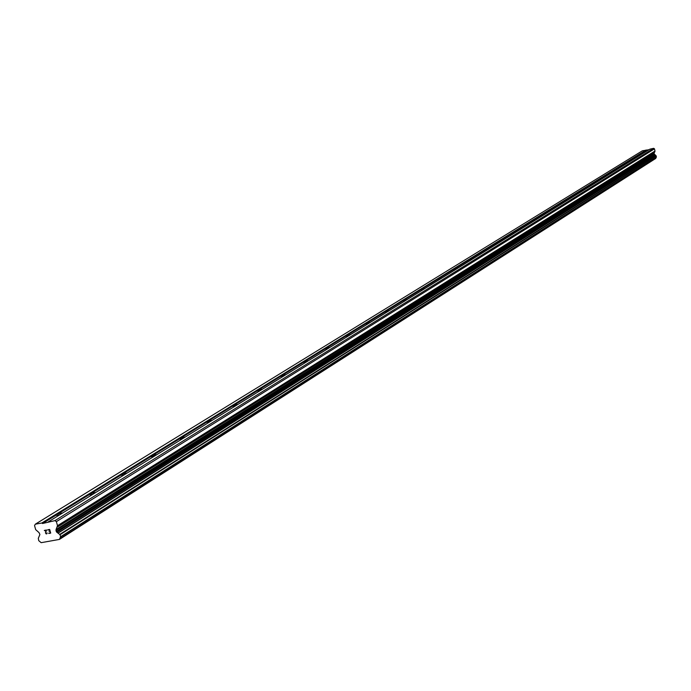 <?xml version="1.0" encoding="UTF-8"?>
<svg xmlns="http://www.w3.org/2000/svg" width="691" height="691" viewBox="0 0 691 691"><rect width="100%" height="100%" fill="white"/><g stroke="black" fill="none" stroke-linecap="round" stroke-linejoin="round"><path stroke-width="1.04" d="M644.565 152.461L642.043 152.504L645.411 151.934M634.623 158.619L632.187 159.094L632.066 158.654L635.487 158.084M624.379 164.968L621.917 165.443L621.796 164.994L625.277 164.415M613.824 171.506L611.336 171.981L611.215 171.523L614.748 170.936M602.949 178.243L600.427 178.719L600.315 178.261L603.899 177.656M591.738 185.188L589.181 185.672L589.069 185.205L592.714 184.583M580.164 192.357L577.572 192.841L577.469 192.366L581.174 191.735M568.218 199.759L565.592 200.252L565.488 199.751L569.263 199.112M555.884 207.404L553.223 207.896L553.12 207.386L556.955 206.739M543.135 215.298L540.44 215.799L540.345 215.281L544.249 214.616M529.954 223.469L527.216 223.962L527.129 223.435L531.103 222.752M516.315 231.917L513.551 232.418L513.465 231.874L517.507 231.174M502.202 240.658L499.394 241.159L499.317 240.606L503.437 239.898M487.587 249.719L484.737 250.22L484.667 249.65L488.865 248.924M472.437 259.099L469.552 259.609L469.491 259.021L473.767 258.279M456.725 268.834L453.797 269.343L453.745 268.739L458.107 267.978M440.426 278.931L437.455 279.44L437.412 278.819L441.851 278.05M423.497 289.417L420.482 289.935L420.448 289.296L424.982 288.501M405.902 300.317L402.844 300.835L402.818 300.17L407.448 299.367M387.608 311.658L384.507 312.168L384.49 311.486L389.214 310.656M368.571 323.448L365.418 323.967L365.409 323.267L370.238 322.421M348.73 335.74L345.552 336.267L345.535 335.532L350.475 334.66M328.052 348.549L324.839 349.076L324.822 348.324L329.866 347.426M306.476 361.92L303.228 362.455L303.202 361.661L308.367 360.745M283.941 375.887L280.65 376.422L280.632 375.602L285.919 374.66M260.377 390.484L257.061 391.02L257.035 390.165L262.45 389.197M235.717 405.755L232.366 406.308L232.34 405.41L237.885 404.416M209.891 421.76L206.505 422.313L206.471 421.38L212.163 420.353M182.804 438.543L179.384 439.105L179.349 438.12L185.188 437.066M154.361 456.164L150.914 456.734L150.863 455.706L156.866 454.609M124.458 474.691L120.985 475.261L120.925 474.181L127.092 473.059M92.983 494.186L89.493 494.773L89.415 493.633L95.755 492.467M59.806 514.743L56.299 515.331L56.213 514.13L62.734 512.929M50.4 532.899L49.994 531.439L50.408 532.899L48.698 533.202L50.4 532.899M49.001 531.362L49.925 531.198L49.001 531.362M49.925 531.198L49.519 529.738L49.933 531.198M49.519 529.738L47.817 530.04L49.527 529.729M48.767 533.452L50.693 533.107L48.767 533.452M47.748 529.798L49.674 529.453L50.693 533.107M46.962 532.804L47.066 533.573L46.159 533.918L46.798 533.806M45.554 531.811L46.219 530.334L45.554 531.811M46.219 530.334L44.414 530.653L46.228 530.325M46.712 533.564L46.107 533.668L46.712 533.564M44.345 530.412L46.625 530.006L45.451 532.951L46.107 533.677M38.307 538.28L38.739 540.664L41.158 542.677L59.443 539.412L60.575 536.76L60.013 534.748L56.265 531.586L56.04 529.548L57.508 525.704L56.386 521.636L54.952 520.625L42.548 523.51L41.84 523.001L35.31 524.193L34.55 525.592L35.682 529.652L39.024 532.614L39.897 534.532L38.333 538.263M649.039 149.688L642.328 150.819L35.31 524.193M656.364 157.168L60.454 537.14L656.364 157.168L656.182 155.881L653.98 153.652L654.999 151.027L654.472 148.841L653.677 148.323L649.894 149.161L48.387 521.817M59.443 539.412L655.724 158.438L656.165 157.298M57.854 514.044L89.217 494.67M41.84 523.001L646.111 149.99M42.548 523.51L55.971 515.21M90.996 493.564L120.752 475.175M122.445 474.13L150.716 456.656M152.331 455.663L179.219 439.044M180.757 438.094L206.367 422.261M207.827 421.355L232.254 406.265M233.653 405.401L256.966 390.994M258.304 390.165L280.581 376.396M281.859 375.61L303.168 362.438M304.394 361.678L324.805 349.067M325.971 348.342L345.535 336.258M346.649 335.558L365.418 323.967M366.489 323.302L384.507 312.168M385.535 311.529L402.844 300.835M403.838 300.222L420.482 289.935M421.441 289.339L437.455 279.44M438.379 278.87L453.797 269.343M454.687 268.79L469.552 259.609M470.407 259.082L484.737 250.22M485.566 249.71L499.394 241.159M500.189 240.667L513.551 232.418M514.32 231.943L527.216 223.962M527.959 223.504L540.44 215.799M541.157 215.35L553.223 207.896M553.914 207.464L565.592 200.252M566.266 199.837L577.572 192.841M578.22 192.444L589.181 185.672M589.812 185.283L600.427 178.719M601.04 178.338L611.336 171.981M611.924 171.61L621.917 165.443M622.496 165.08L632.187 159.094M632.749 158.749L642.164 152.927M642.708 152.59L646.5 150.241M59.512 539.274L655.768 158.36M57.966 533.21L655.051 155.095M56.386 521.636L654.472 148.841M54.952 520.625L653.677 148.323M59.556 539.032L655.802 158.23M60.575 536.76L656.441 156.961M60.013 534.748L656.182 155.881M59.668 534.437L655.992 155.717M57.889 533.132L655.008 155.06M56.826 532.381L654.42 154.68M56.265 531.586L654.127 154.266M55.954 530.455L653.98 153.652M56.04 529.548L654.049 153.16M57.388 527.069L654.895 151.77M57.508 525.704L654.999 151.027"/></g></svg>
